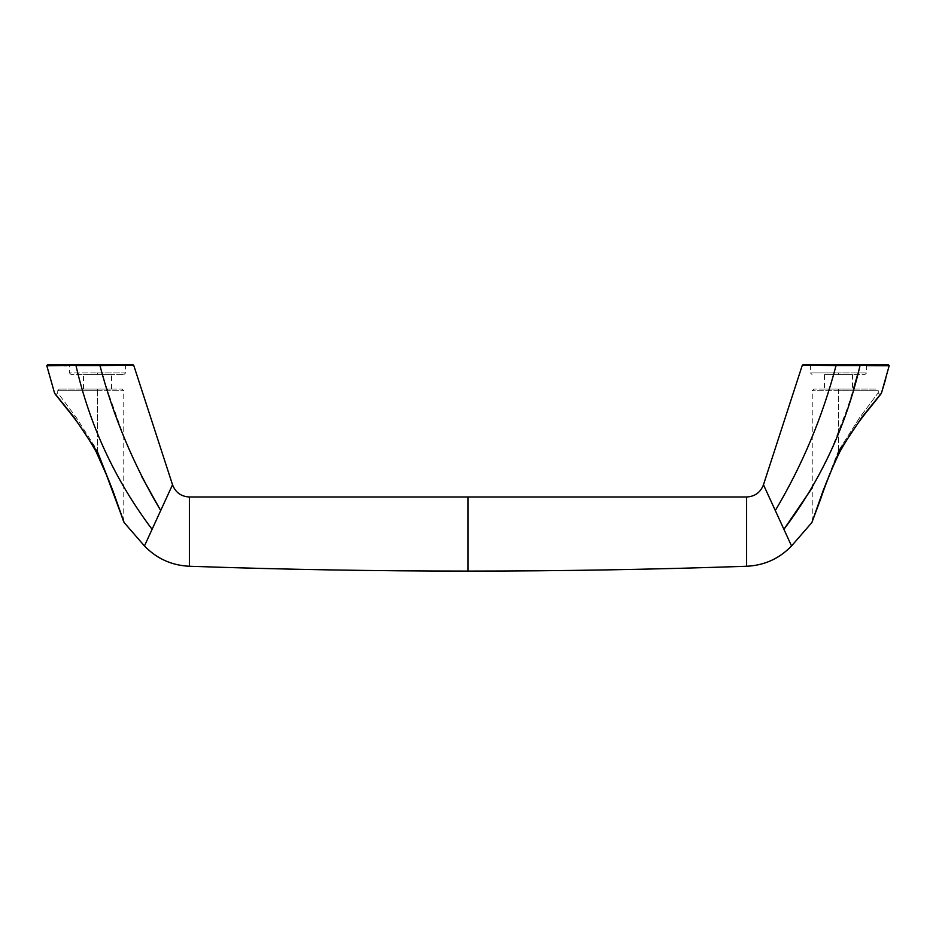 <?xml version="1.0" encoding="UTF-8"?>
<svg xmlns="http://www.w3.org/2000/svg" width="936" height="936" viewBox="0 0 936 936"><rect width="100%" height="100%" fill="white"/><g stroke="black" fill="none" stroke-linecap="round" stroke-linejoin="round"><path stroke-width="0.7" stroke-dasharray="4.68 3.51" d="M838.492 389.072L876.669 389.072L813.852 389.072L838.492 389.072L838.492 390.675L878.284 390.675L838.492 390.675L878.284 390.675L838.492 390.675L838.492 389.072M824.476 389.072L852.509 389.072L824.476 389.072L824.476 374.575L852.509 374.575L824.476 374.575M838.492 374.575L864.911 374.575L838.492 374.575L838.492 372.961L810.459 372.961L866.525 372.961L838.492 372.961M66.807 365.625L75.98 365.566C89.786 425.681 115.151 480.262 152.088 529.308L144.46 545.957M123.868 522.089L112.952 490.909L96.771 451.269L73.909 417.046L54.569 393.167C55.891 394.746 56.944 394.582 57.716 392.675L76.179 417.386L97.508 450.86L96.771 451.269L97.508 450.86L112.706 489.598L123.763 521.527L112.729 489.668L97.508 450.86L96.771 451.269M48.262 365.695L64.28 365.648M47.42 364.911L75.98 364.911L75.98 365.566L133.123 364.911L69.475 364.911L69.475 372.961L97.508 372.961L69.475 372.961L71.089 374.575M97.508 389.072L59.331 389.072L122.148 389.072L97.508 389.072L97.508 390.675L97.508 389.072M97.508 374.575L71.089 374.575L123.926 374.575L97.508 374.575L97.508 372.961L125.541 372.961L125.541 364.911M111.524 374.575L83.491 374.575L111.524 374.575L111.524 389.072L83.491 389.072L111.524 389.072M59.331 389.072L57.716 390.675L57.716 392.675L76.155 417.339L97.508 450.86L97.508 390.675L57.716 390.675L97.508 390.675L57.716 390.675L97.508 390.675L97.508 450.86M152.088 529.308L172.528 484.754M189.388 496.993L189.388 566.257M141.406 476.014L125.038 439.768L107.464 390.675M106.961 389.072L99.953 365.566M468 496.993L468 571.089M812.237 487.808L831.156 450.52L847.443 408.108L853.445 389.072M857.598 374.575L860.02 365.566L866.525 365.613M881.431 393.167L862.091 417.046L839.229 451.269L838.492 450.86L859.821 417.386L878.284 392.675C879.056 394.582 880.109 394.746 881.431 393.167L881.326 393.295M839.229 451.269L838.492 450.86L823.27 489.668L812.237 521.527L823.294 489.598L838.492 450.86L839.229 451.269L823.048 490.909L811.886 522.534L820.392 499.707C826.231 482.332 832.736 466.315 839.908 451.643M791.54 545.957L763.472 484.754M836.047 365.566L836.047 364.911L802.877 364.911L866.525 364.911L860.02 364.911L860.02 365.566L802.269 365.356L836.047 365.566C822.557 416.836 802.316 465.169 775.3 510.541M838.492 450.86L838.492 390.675L838.492 450.86L859.845 417.339L878.284 392.675L878.284 390.675L876.669 389.072M746.612 566.257L746.612 496.993M888.58 364.911L836.047 364.911M852.509 374.575L852.509 389.072M83.491 389.072L83.491 374.575M810.459 364.911L810.459 372.961L812.074 374.575M866.525 364.911L866.525 372.961L864.911 374.575M97.508 390.675L123.763 390.675L97.508 390.675M838.492 390.675L812.237 390.675L838.492 390.675M123.926 374.575L125.541 372.961L97.508 372.961M133.731 365.356L99.953 364.911M54.826 393.658C55.821 394.723 56.792 394.407 57.716 392.722C56.792 394.407 55.821 394.723 54.826 393.658L54.826 393.658M123.763 521.527L123.763 390.675L122.148 389.072M96.092 451.643L106.224 474.388L122.171 517.585M123.4 520.849L123.739 521.75M881.174 393.658C880.179 394.723 879.208 394.407 878.284 392.722C879.208 394.407 880.179 394.723 881.174 393.658L881.174 393.658M812.237 521.527L812.237 390.675L813.852 389.072"/><path stroke-width="1.4" d="M152.088 529.308L160.699 510.541C133.684 465.169 113.443 416.836 99.953 365.566L75.98 365.566C89.786 425.681 115.151 480.262 152.088 529.308L144.46 545.957L124.114 522.534L112.928 490.838L96.771 451.269L73.944 417.082L54.569 393.167L46.8 365.707L48.262 365.695M64.28 365.648L66.807 365.625M99.953 365.566L133.731 365.356L99.953 365.566L99.953 364.911L133.123 364.911L47.42 364.911L46.8 365.707L133.111 364.911M54.569 393.167L64.83 406.306C76.225 419.831 86.65 434.936 96.092 451.643C86.65 434.936 76.225 419.831 64.83 406.306L54.826 393.658M97.508 450.86L96.771 451.269M144.46 545.957C156.733 558.663 171.709 565.438 189.388 566.257L189.388 496.993C181.116 496.536 175.5 492.453 172.528 484.754L160.699 510.541L141.406 476.014M775.3 510.541L783.912 529.308C820.849 480.262 846.214 425.681 860.02 365.566L836.047 365.566C822.557 416.836 802.316 465.169 775.3 510.541L763.472 484.754C760.5 492.453 754.884 496.536 746.612 496.993L189.388 496.993M189.388 566.257C282.227 569.486 375.102 571.089 468 571.089C560.898 571.089 653.773 569.486 746.612 566.257C764.291 565.438 779.267 558.663 791.54 545.957L783.912 529.308L812.237 487.808M123.763 521.527L106.306 474.575L96.092 451.643M69.475 364.911L47.42 364.911M107.464 390.675L106.961 389.072M853.445 389.072L857.598 374.575M866.525 365.613L889.2 365.707L881.431 393.167L862.056 417.082L839.229 451.269L838.492 450.86M881.326 393.295L885.807 378.624L881.431 393.167M839.229 451.269L823.072 490.838L811.886 522.534L791.54 545.957M836.047 365.566L802.269 365.356L836.047 365.566L836.047 364.911L888.592 364.911L810.459 364.911L889.2 365.707L888.58 364.911L802.877 364.911M746.612 496.993L746.612 566.257M839.908 451.643C849.35 434.936 859.774 419.831 871.17 406.306L881.174 393.658L871.17 406.306C859.774 419.831 849.35 434.936 839.908 451.643C832.584 466.69 826.078 482.719 820.381 499.73L812.237 521.527M468 571.089L468 496.993M122.171 517.585L123.4 520.849M99.953 364.911L75.98 364.911M172.528 484.754L133.731 365.356M836.047 364.911L802.269 365.356L763.472 484.754"/></g></svg>
